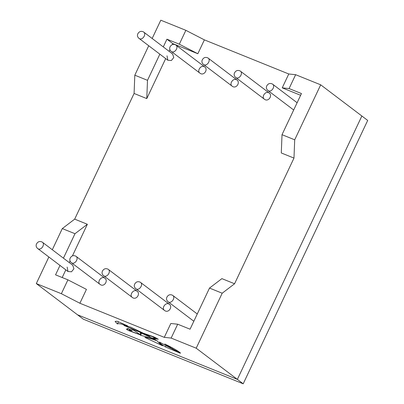<?xml version="1.0" encoding="UTF-8"?>
<svg xmlns="http://www.w3.org/2000/svg" width="404" height="404" viewBox="0 0 404 404"><rect width="100%" height="100%" fill="white"/><g stroke="black" fill="none" stroke-linecap="round" stroke-linejoin="round"><path stroke-width="0.61" d="M36.542 243.875C35.779 245.475 36.067 246.955 37.4 248.319C40.754 251.535 45.809 244.112 42.152 242.047C39.794 240.946 37.92 241.552 36.542 243.875M137.855 33.724C139.239 31.406 141.107 30.795 143.465 31.896C147.122 33.961 142.067 41.39 138.718 38.168C137.385 36.804 137.097 35.325 137.855 33.724M172.483 348.904L180.517 353.066C178.038 350.874 172.781 347.844 164.741 343.971L172.483 348.904L172.862 348.102M127.654 325.876L117.231 321.256L115.1 321.402L117.412 323.978C118.271 323.256 121.685 323.887 127.654 325.876M159.373 342.026C159.459 342.855 161.494 344.481 165.468 346.91L180.229 353.212L159.373 342.026M171.139 338.067L196.203 348.197L237.37 379.386L77.472 314.761L36.304 283.573L61.368 293.703L79.886 303.247L164.276 337.355L171.139 338.067L177.689 324.205L170.831 323.493L164.276 337.355M140.102 332.204L130.623 328.502C135.032 331.017 138.102 333.037 139.829 334.557L132.037 331.704L129.108 330.023L132.32 330.719L128.523 328.765L127.331 328.482L128.144 329.129L126.316 329.119L128.351 330.477L140.067 334.775L140.612 335.335C144.43 336.153 149.606 337.759 156.151 340.158L152.651 338.38L158.297 339.239L153.874 336.88L143.279 333.179L130.729 327.179L123.806 325.397L140.102 332.204L140.339 331.699M157.57 341.052C151.187 338.608 146.95 337.391 144.864 337.391L162.58 345.789C159.499 343.607 157.833 342.026 157.57 341.052M243.198 383.8L237.37 379.386L361.863 116.009L237.37 379.386L77.472 314.761L83.3 319.175L243.198 383.8L367.696 120.427L320.7 84.825L295.637 74.695L288.774 73.983L204.384 39.875L197.834 53.737L179.31 44.193L185.865 30.33L204.384 39.875M152.162 38.481L160.802 20.2L185.865 30.33M63.428 258.166L74.987 233.714L62.297 228.583L52.303 249.738M48.864 257.005L36.304 283.573M62.297 228.583L74.679 219.14L134.088 93.465L134.81 75.189L148.722 45.748M171.912 53.581L172.614 53.979L173.776 57.56L171.347 60.539L167.862 60.246L167.004 55.808M67.145 267.059L68.003 271.503L71.488 271.791L73.917 268.811L72.755 265.231L72.048 264.832M197.834 53.737L172.771 43.607L172.301 44.602M169.882 49.712L169.119 51.328M165.685 58.595L146.773 98.596L134.088 93.465M72.442 255.853L87.37 224.265L74.679 219.14M69.261 262.585L70.023 260.969M62.196 277.528L65.822 269.852M59.994 265.433L55.55 274.841L67.922 279.841L86.441 289.385L79.886 303.247M234.578 283.76L221.887 278.634L209.504 288.077L222.195 293.208L234.578 283.76L293.981 158.09L281.29 152.959L282.017 134.684L294.703 139.814L293.981 158.09M300.637 95.283L282.224 87.845L288.774 73.983M236.375 79.633L237.082 80.032C240.531 82.775 236.047 89.122 232.33 86.305C228.816 84.249 232.941 77.952 236.375 79.633M168.751 303.914C165.317 302.232 161.186 308.53 164.706 310.585C168.417 313.403 172.907 307.055 169.453 304.313L168.751 303.914M136.517 290.885C133.083 289.203 128.957 295.501 132.472 297.556C136.183 300.379 140.673 294.026 137.224 291.284L136.517 290.885M104.282 277.861C100.849 276.179 96.723 282.477 100.237 284.527C103.954 287.35 108.439 280.997 104.99 278.26L104.282 277.861M204.141 66.604L204.848 67.003C208.302 69.746 203.813 76.098 200.096 73.275C196.581 71.22 200.707 64.923 204.141 66.604M268.609 92.657L269.311 93.061C272.766 95.798 268.276 102.151 264.564 99.328C261.045 97.278 265.175 90.976 268.609 92.657M159.853 54.181L147.5 80.32L134.81 75.189M172.771 43.607L166.938 39.193L179.31 44.193M166.938 39.193L163.292 46.915M67.922 279.841L61.368 293.703M74.987 233.714L87.37 224.265M295.637 74.695L289.082 88.557L282.224 87.845M320.7 84.825L294.703 139.814M289.082 88.557L301.455 93.556L282.017 134.684M222.195 293.208L196.203 348.197M209.504 288.077L190.067 329.204L177.689 324.205M146.773 98.596L147.5 80.32M166.029 345.723L165.468 346.91M118.463 321.751L117.412 323.978M141.829 332.441L141.617 332.886L139.956 332.164M144.521 333.573L149.97 336.749L141.617 332.886M139.86 332.361L151.939 338.027L155.591 338.34L152.702 336.759L144.425 333.77M140.693 332.734L139.829 334.557M130.255 329.523L129.992 330.078M128.346 328.699L128.144 329.129M140.971 332.856L140.067 334.775M141.642 333.159L140.612 335.335M134.699 284.057C133.936 285.658 134.224 287.138 135.557 288.501C138.91 291.723 143.965 284.3 140.309 282.234C137.951 281.128 136.077 281.739 134.699 284.057M202.323 59.777C201.561 61.378 201.849 62.857 203.182 64.221C206.535 67.443 211.59 60.014 207.934 57.954C205.575 56.848 203.707 57.459 202.323 59.777M70.23 258.005C69.468 259.605 69.756 261.085 71.094 262.449C74.442 265.67 79.497 258.242 75.841 256.176C73.483 255.076 71.614 255.687 70.23 258.005M266.786 85.835C266.029 87.431 266.317 88.915 267.65 90.279C270.998 93.496 276.058 86.072 272.402 84.007C270.039 82.906 268.17 83.512 266.786 85.835M234.557 72.806C233.795 74.407 234.083 75.886 235.416 77.25C238.769 80.472 243.824 73.043 240.168 70.978C237.81 69.877 235.936 70.488 234.557 72.806M102.465 271.034C101.702 272.629 101.99 274.114 103.323 275.478C106.676 278.694 111.731 271.271 108.075 269.205C105.717 268.104 103.843 268.711 102.465 271.034M166.928 297.086C166.17 298.687 166.458 300.167 167.791 301.53C171.139 304.752 176.2 297.324 172.543 295.258C170.18 294.157 168.311 294.769 166.928 297.086M170.089 46.753C169.332 48.349 169.614 49.833 170.953 51.197C174.301 54.414 179.356 46.99 175.7 44.925C173.341 43.824 171.473 44.43 170.089 46.753M37.4 248.319L68.003 271.503M42.152 242.047L72.755 265.231M172.614 53.979L143.465 31.896M167.862 60.246L138.718 38.168M155.606 338.35L155.899 337.734M129.522 329.179L129.134 329.997M135.557 288.501L164.706 310.585M140.309 282.234L169.453 304.313M203.182 64.221L232.33 86.305M207.934 57.954L237.082 80.032M71.089 262.449L100.237 284.527M75.841 256.176L104.99 278.26M267.65 90.279L293.683 109.999M272.402 84.007L297.117 102.732M235.416 77.25L264.564 99.328M240.168 70.978L269.311 93.061M103.323 275.478L132.472 297.556M108.075 269.205L137.224 291.284M167.791 301.53L193.824 321.251M172.543 295.258L197.258 313.984M170.953 51.197L200.096 73.275M175.7 44.925L204.848 67.003"/></g></svg>
